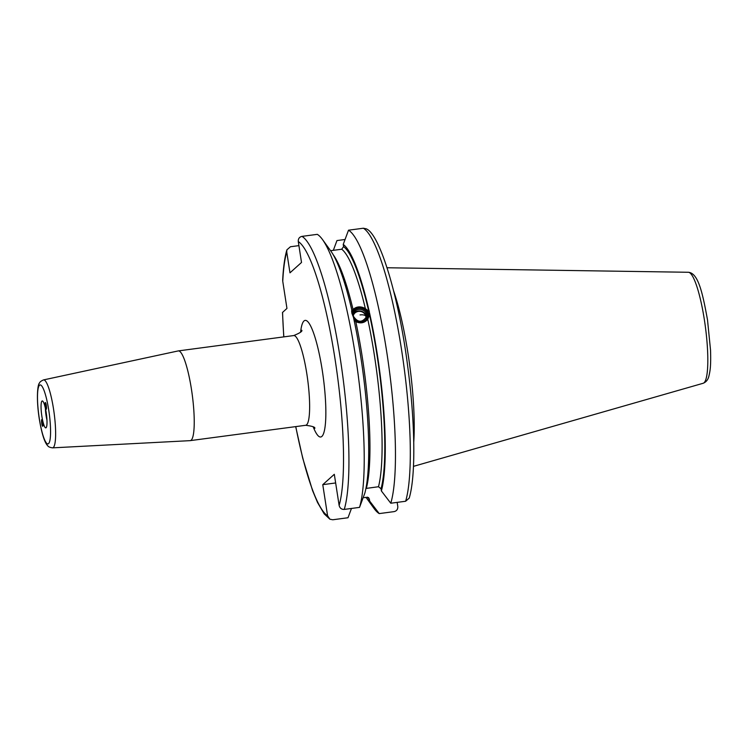 <?xml version="1.0" encoding="UTF-8"?>
<svg xmlns="http://www.w3.org/2000/svg" width="748" height="748" viewBox="0 0 748 748"><rect width="100%" height="100%" fill="white"/><g stroke="black" fill="none" stroke-linecap="round" stroke-linejoin="round"><path stroke-width="1.12" d="M351.644 311.851A9.051 7.948 -168.3 0 1 360.845 307.456A9.051 7.948 -168.3 0 1 368.764 314.179A9.051 7.948 -168.3 0 1 368.876 316.741M351.457 508.453L348.007 517.747L332.71 519.776L329.887 519.196L327.587 515.765L322.771 484.667L334.309 474.297L339.125 505.405C339.826 508.173 341.537 509.5 344.258 509.416L359.545 507.378L364.837 493.147A130.788 23.16 82.4 0 0 353.467 317.367L351.831 313.001L351.831 310.083L351.625 311.075L353.047 309.466C356.646 306.362 360.751 306.063 365.361 308.578L368.727 311.252L368.932 310.252L369.344 311.383L369.007 316.189L367.773 319.256C364.519 323.024 360.527 323.819 355.796 321.649L354.066 320.144M351.691 310.532L351.831 310.083A130.788 23.16 82.4 0 0 330.756 250.935L322.5 239.547A143.812 25.469 -97.6 0 0 317.283 234.348L301.986 236.377C299.35 237.004 298.115 238.724 298.284 241.567L301.519 262.454L289.972 272.824L286.736 251.926L286.867 249.869L290.439 246.746L298.91 245.625M45.385 408.193A11.313 2.001 -97.6 0 0 46.058 415.514A11.313 2.001 82.4 0 0 46.956 420.067M46.18 412.485A13.576 2.403 82.4 0 1 46.058 427.772A13.576 2.403 82.4 0 1 41.879 416.346A13.576 2.403 -97.6 0 1 42.496 400.993A13.576 2.403 -97.6 0 1 46.18 412.485M46.114 404.322A3.394 0.598 -97.6 0 0 45.338 402.555A3.394 0.598 -97.6 0 0 45.46 407.51A3.394 0.598 -97.6 0 0 46.236 409.287A3.394 0.598 -97.6 0 0 46.114 404.322M41.944 424.499A3.394 0.598 82.4 0 1 41.832 419.544A3.394 0.598 82.4 0 1 42.608 421.32A3.394 0.598 82.4 0 1 42.72 426.276A3.394 0.598 82.4 0 1 41.944 424.499M191.46 389.334A45.254 8.013 82.4 0 1 190.254 440.628A45.254 8.013 82.4 0 1 190.142 440.647L52.528 447.856A34.268 6.068 82.4 0 0 53.529 408.997A34.268 6.068 82.4 0 0 43.496 379.919L178.211 350.924A45.254 8.013 -97.6 0 1 178.323 350.906A45.254 8.013 -97.6 0 1 191.46 389.334M283.763 336.89L282.492 312.486L286.952 308.419L282.763 281.351A139.287 24.665 82.4 0 1 286.736 251.926M335.656 482.956L322.771 484.667M379.236 513.596A143.812 25.469 -97.6 0 1 374.009 508.397L365.922 497.233A130.788 23.16 -97.6 0 0 369.849 501.31L379.236 513.596L394.084 511.623C396.721 510.996 397.955 509.276 397.786 506.433L397.16 502.375M369.849 501.31L368.549 497.532L363.182 497.598M365.903 488.453L378.488 486.733L381.05 488.762L381.387 490.95A130.788 23.16 -97.6 0 0 369.493 312.739M405.631 501.254A143.812 25.469 -97.6 0 0 401.508 349.466A143.812 25.469 -97.6 0 0 363.36 228.224L366.183 228.804C379.666 233.778 398.665 295.862 407.632 365.828C415.121 421.601 415.991 475.681 409.203 498.131L405.631 501.254L390.774 503.226L381.387 490.95M286.867 249.869C284.726 257.321 283.333 267.345 282.688 279.93L282.763 281.351M345.052 239.491L336.965 240.566L333.328 250.337M359.545 507.378A143.812 25.469 -97.6 0 0 357.31 368.446A143.812 25.469 -97.6 0 0 322.5 239.547M368.932 310.252A130.788 23.16 -97.6 0 0 343.229 244.428L343.566 246.616L341.714 249.224L330.588 250.702M390.774 503.226A143.812 25.469 -97.6 0 0 386.66 351.438A143.812 25.469 -97.6 0 0 348.512 230.197L343.229 244.428M363.36 228.224L348.512 230.197M413.747 442.161A101.382 17.952 82.4 0 0 408.034 353.739A101.382 17.952 -97.6 0 0 393.663 291.037M353.898 319.359A8.144 7.153 11.7 0 0 363.603 321.537A8.144 7.153 11.7 0 0 367.969 313.87A8.144 7.153 11.7 0 0 359.751 307.737A8.144 7.153 11.7 0 0 351.99 313.608M353.206 314.768A6.769 5.937 -168.3 0 1 360.003 310.962A6.769 5.937 -168.3 0 1 366.211 316.03A6.769 5.937 11.7 0 1 366.342 317.479M353.28 315.88A6.414 5.629 -168.3 0 1 355.459 312.561A6.788 6.788 0 0 1 365.155 314.562A6.414 5.629 -168.3 0 1 365.837 316.236A6.414 5.629 -168.3 0 1 365.837 318.47M48.751 410.185A29.761 5.273 82.4 0 1 48.555 443.62A29.761 5.273 82.4 0 1 39.317 418.646A29.761 5.273 82.4 0 1 39.513 385.211A29.761 5.273 82.4 0 1 48.751 410.185M314.833 428.314C315.31 427.127 312.243 426.117 305.651 425.294A45.254 8.013 -97.6 0 0 306.858 373.991A45.254 8.013 -97.6 0 0 293.721 335.562L178.323 350.906M313.244 426.94A58.84 10.416 -97.6 0 0 324.875 428.118A58.84 10.416 -97.6 0 0 322.257 370.297A58.84 10.416 -97.6 0 0 300.621 331.99M282.576 312.337A139.287 24.665 -97.6 0 0 283.847 336.881M295.778 426.603A139.287 24.665 -97.6 0 0 327.587 515.765M339.125 505.405A139.287 24.665 -97.6 0 0 335.001 358.853A139.287 24.665 -97.6 0 0 298.284 241.567M301.986 236.377A143.812 25.469 82.4 0 1 340.134 357.619A143.812 25.469 82.4 0 1 344.258 509.416M355.796 321.649A126.384 22.384 82.4 0 1 366.342 488.351M333.131 254.619A126.384 22.384 82.4 0 1 353.047 309.466M378.488 486.733A126.384 22.384 -97.6 0 0 367.773 319.256M365.361 308.578A126.384 22.384 -97.6 0 0 341.714 249.224M369.288 313.749A128.647 22.786 82.4 0 1 381.05 488.762M369.512 499.122A128.647 22.786 82.4 0 1 367.296 497.083M343.566 246.616A128.647 22.786 82.4 0 1 368.727 311.252M703.148 383.275C706.196 382.06 708.122 379.619 708.936 375.964C710.226 370.531 710.993 366.062 710.553 350.335L707.505 319.873C702.596 293.01 698.295 273.104 688.394 272.272A56.007 9.92 82.4 0 1 704.382 319.845A56.007 9.92 82.4 0 1 703.148 383.275L413.476 466.359M353.701 318.433A7.667 6.732 11.7 0 0 362.976 321.303A7.667 6.732 11.7 0 0 367.502 313.936A7.667 6.732 -168.3 0 0 359.096 308.176A7.667 6.732 -168.3 0 0 352.392 314.871M366.557 316.722A6.769 5.937 11.7 0 0 366.539 314.478A6.769 5.937 -168.3 0 0 359.872 309.382A6.769 5.937 -168.3 0 0 353.308 313.982L353.337 316.152C357.722 322.734 362.126 322.921 366.557 316.722M353.299 316.077A6.769 5.937 -168.3 0 1 353.308 313.982M360.022 314.927A6.788 3.02 -12.7 0 1 365.837 316.236M43.496 379.919C41.028 381.013 39.672 382.088 39.429 383.154C37.765 384.07 35.998 397.786 39.261 418.749C42.543 438.627 46.03 444.2 47.76 445.789C48.293 446.762 49.882 447.454 52.528 447.856M293.721 335.562C299.845 333.066 302.538 331.289 301.799 330.251M329.887 519.196L324.165 513.829L317.526 502.488L312.58 490.623L302.744 458.262L295.694 426.612M688.394 272.272L387.071 267.756M305.651 425.294L190.254 440.628"/></g></svg>
